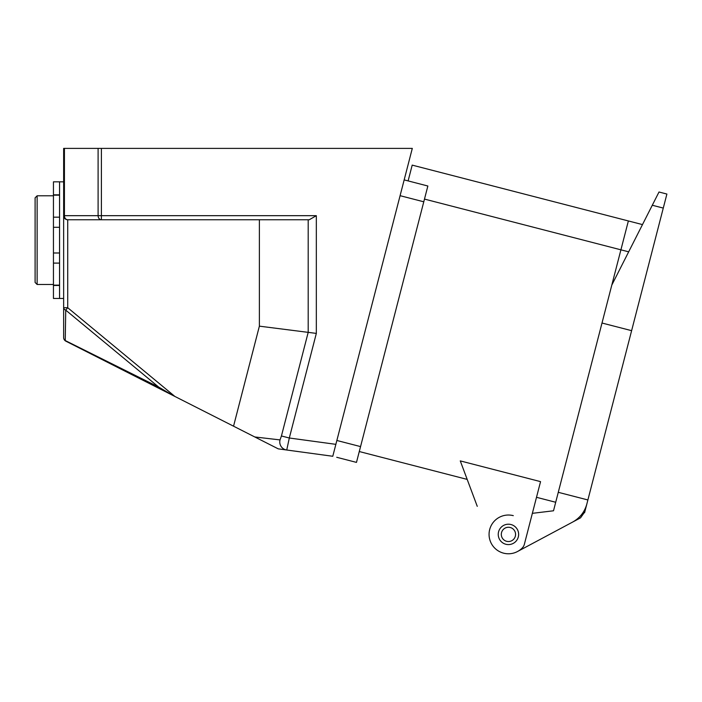 <?xml version="1.0" encoding="UTF-8"?>
<svg xmlns="http://www.w3.org/2000/svg" width="702" height="702" viewBox="0 0 702 702"><rect width="100%" height="100%" fill="white"/><g stroke="black" fill="none" stroke-linecap="round" stroke-linejoin="round"><path stroke-width="1.05" d="M555.703 502.263L536.503 497.306L532.362 513.337L553.509 510.784L558.274 492.313L587.89 499.956L584.599 512.688L586.846 504.018C584.617 512.004 579.887 518.015 572.656 522.06L517.567 551.482M477.263 506.344L460.266 460.898L540.549 481.633L524.376 544.252A8.152 8.152 0 0 1 522.332 547.902A19.366 19.366 0 0 1 490.294 541.189A19.366 19.366 0 0 1 513.285 515.645M642.479 224.596L628.369 220.946L558.274 492.313L620.91 249.824L424.482 199.087M580.545 517.839L584.836 511.784M572.656 522.06L580.545 517.839L572.656 522.06M602 323.025L631.616 330.668L587.89 499.956M652.29 205.247L659.002 192.006L666.9 194.05L663.276 208.082L652.29 205.247L611.793 285.109M631.616 330.668L663.276 208.082M628.667 251.825L620.91 249.824L628.369 220.946L412.197 165.119L408.116 180.905L427.86 186.012L423.78 201.799L400.087 195.682M336.863 440.479L360.556 446.595L356.476 462.39L336.732 457.292M404.168 179.887L408.116 180.905M360.556 446.595L423.78 201.799M510.222 527.492A7.134 7.134 0 0 0 501.535 532.616A7.134 7.134 0 0 0 506.66 541.312A7.134 7.134 0 0 0 515.347 536.188A7.134 7.134 0 0 0 510.222 527.492M505.888 544.269A10.197 10.197 0 0 0 518.26 531.668A10.197 10.197 0 0 0 501.167 527.255A10.197 10.197 0 0 0 505.888 544.269M316.33 215.681L309.266 219.752L101.404 219.752L101.404 215.681L316.33 215.681L316.33 333.397L289.312 438.004L286.741 450.008L278.238 448.85L65.883 341.181A4.08 2.352 116.9 0 1 65.242 340.549L158.652 387.056L65.734 310.135L65.242 340.549A4.08 3.782 0 0 1 63.645 337.548L63.645 307.73A4.08 2.755 0 0 0 65.734 310.135L67.725 307.73L63.645 307.73L63.645 148.394L64.426 148.394L64.426 215.681L63.645 215.681A4.08 4.08 0 0 0 67.725 219.752A4.08 3.291 -90 0 1 64.426 215.681L98.104 215.681L98.104 148.394L64.426 148.394M158.652 387.056L173.394 395.691M63.645 337.548A4.08 4.08 0 0 0 65.883 341.181A4.08 4.08 0 0 1 63.645 337.548A4.08 4.08 0 0 0 65.883 341.181M101.404 219.752L67.725 219.752L101.404 219.752A4.08 3.291 -90 0 1 98.104 215.681L101.404 215.681L101.404 148.394L98.104 148.394M335.863 444.34L332.783 456.274L286.741 450.008A8.152 8.073 -82.2 0 1 280.028 439.908L281.432 435.977L289.312 438.004L335.863 444.34L412.302 148.394L101.404 148.394M254.808 436.969L280.028 439.908M316.33 333.397L259.38 326.158L259.38 219.752M332.783 456.274L286.741 450.008M63.645 298.455L59.565 298.455L59.565 181.827L63.645 181.827M59.565 217.181L53.449 217.181L53.449 181.827L59.565 181.827M59.565 194.831L53.449 194.831M59.565 263.101L53.449 263.101L53.449 217.181M59.565 252.992L53.449 252.992L59.565 252.992M59.565 285.46L53.449 285.46L53.449 263.101M59.565 298.455L53.449 298.455L53.449 285.46M59.565 227.299L53.449 227.299L59.565 227.299M35.1 282.45L35.1 197.832L37.136 195.797L37.136 284.494L35.1 282.45M63.645 215.681A4.08 4.08 0 0 0 67.725 219.752L67.725 307.73L174.886 396.446M281.432 435.977L308.196 332.362L308.196 219.752M233.547 426.193L259.38 326.158M467.19 479.405L359.275 451.535M59.565 285.144L53.449 285.144M59.565 195.147L53.449 195.147M53.449 195.797L37.136 195.797M53.449 284.494L37.136 284.494"/></g></svg>
